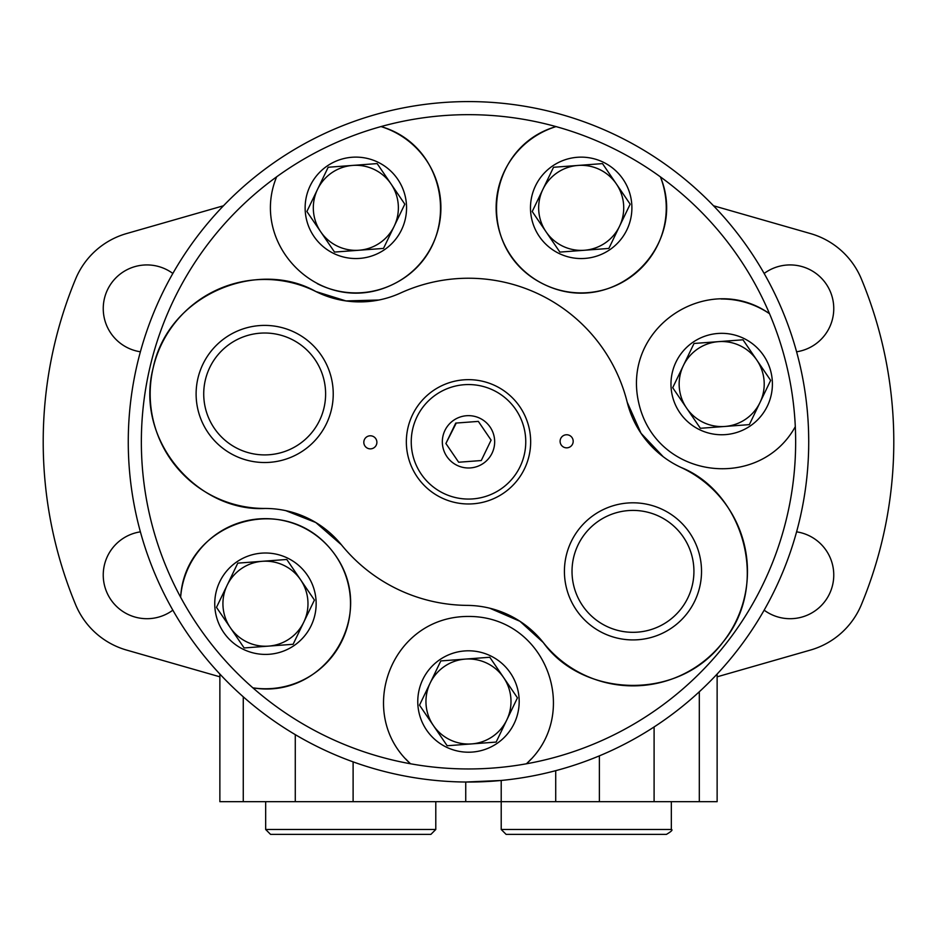 <?xml version="1.0" encoding="UTF-8"?>
<svg xmlns="http://www.w3.org/2000/svg" width="937" height="937" viewBox="0 0 937 937"><rect width="100%" height="100%" fill="white"/><g stroke="black" fill="none" stroke-linecap="round" stroke-linejoin="round"><path stroke-width="1.41" d="M270.57 834.387L430.879 834.387L270.57 834.387L265.663 829.479L435.787 829.479L430.879 834.387M547.021 834.387L625.529 834.387M800.561 515.947L800.397 516.685M800.585 367.808L799.109 361.471M808.174 422.411L807.999 419.53M807.425 411.964L807.015 407.654M717.133 674.066L717.133 801.674L219.867 801.674L219.867 674.066M796.602 351.785A43.676 43.676 0 0 0 830.44 291.887A43.676 43.676 0 0 0 764.159 273.452M172.841 273.452A43.676 43.676 0 0 0 103.246 308.601A43.676 43.676 0 0 0 140.398 351.785M764.159 610.174A43.676 43.676 0 0 0 830.44 591.739A43.676 43.676 0 0 0 796.602 531.841M140.398 531.841A43.676 43.676 0 0 0 127.233 614.016A43.676 43.676 0 0 0 172.841 610.174M223.451 205.777L126.495 233.582A78.521 78.521 0 0 0 75.604 279.003A425.293 425.293 0 0 0 75.604 604.634A78.521 78.521 0 0 0 126.495 650.044L219.867 676.819M717.133 676.819L810.505 650.044A78.521 78.521 0 0 0 861.396 604.634A425.293 425.293 0 0 0 861.396 279.003A78.521 78.521 0 0 0 810.505 233.582L713.549 205.777M806.886 477.249L806.792 478.151M128.264 441.819A340.236 340.236 0 0 0 638.612 736.459A340.236 340.236 0 0 0 638.612 147.168A340.236 340.236 0 0 0 128.264 441.819M465.736 801.674L465.736 782.032L501.213 780.474L501.213 829.479L671.337 829.479C673.035 829.807 671.396 831.447 666.43 834.387L506.121 834.387L501.213 829.479M808.678 448.003L808.654 449.256M808.643 449.42L808.631 450.147M808.631 449.971L808.654 448.882M808.736 441.514L808.549 430.481M265.663 801.674L265.663 829.479M317.268 283.642A85.056 85.056 0 0 0 434.663 239.825A85.056 85.056 0 0 0 381.008 126.577A327.142 327.142 0 0 0 141.358 441.819M742.994 339.803L770.659 380.387L749.342 424.625L700.372 428.291L672.707 387.719L683.366 365.594A42.528 42.528 0 0 0 724.863 426.464A42.528 42.528 0 0 0 756.827 360.101A42.528 42.528 0 0 0 718.515 341.642L742.994 339.803M404.819 204.161L383.502 248.41L334.532 252.076L306.879 211.493L317.526 189.379A42.528 42.528 0 0 0 359.023 250.238A42.528 42.528 0 0 0 390.987 183.875L404.819 204.161M314.422 600.043L293.117 644.281L244.135 647.947L230.315 627.661A42.528 42.528 0 0 0 303.764 622.168A42.528 42.528 0 0 0 300.59 579.757L314.422 600.043M227.141 585.25L216.482 607.375L230.315 627.661A42.528 42.528 0 0 1 227.141 585.25L237.787 563.137L262.278 561.298L286.769 559.471L300.59 579.757A42.528 42.528 0 0 0 227.141 585.25M517.447 697.842L496.142 742.081L447.16 745.747L433.339 725.461A42.528 42.528 0 0 0 506.788 719.956A42.528 42.528 0 0 0 465.302 659.098L489.793 657.259L517.447 697.842M430.165 683.05L419.507 705.163L433.339 725.461A42.528 42.528 0 0 1 430.165 683.05L440.812 660.925L465.302 659.098A42.528 42.528 0 0 0 430.165 683.05M694.024 343.469L683.366 365.594A42.528 42.528 0 0 1 718.515 341.642L694.024 343.469M405.885 759.099A85.056 85.056 0 0 0 410.547 763.784A327.142 327.142 0 0 0 526.395 763.796C581.842 714.135 546.786 616.359 468.664 616.441C390.026 616.136 355.146 714.369 410.547 763.784A327.142 327.142 0 0 1 252.861 687.828A85.056 85.056 0 0 0 349.852 614.262A85.056 85.056 0 0 0 273.955 519.075A85.056 85.056 0 0 0 180.642 597.256A327.142 327.142 0 0 0 252.861 687.828C326.111 700.255 380.89 611.92 332.096 550.862C283.349 489.184 184.765 523.033 180.642 597.256A327.142 327.142 0 0 1 276.638 176.835C248.223 245.646 322.234 318.533 392.591 284.543C463.581 250.694 452.36 147.05 381.008 126.577A327.142 327.142 0 0 1 556.039 126.6C484.652 147.179 473.63 250.542 544.081 284.391C614.766 318.803 688.906 245.529 660.409 176.87A327.142 327.142 0 0 0 556.039 126.6A85.056 85.056 0 0 0 500.569 234.964A85.056 85.056 0 0 0 610.256 287.788A85.056 85.056 0 0 0 660.409 176.87A327.142 327.142 0 0 1 769.523 313.719A85.056 85.056 0 0 0 721.115 298.997M310.159 185.831A50.703 50.703 0 0 0 359.632 258.401A50.703 50.703 0 0 0 397.745 179.272A50.703 50.703 0 0 0 310.159 185.831M480.728 460.582L458.661 462.234L445.895 443.506L458.661 462.234M456.272 423.044L445.895 443.506L455.733 423.091L478.338 421.392L491.105 440.121L478.338 421.392M481.267 460.547L491.105 440.121L481.267 460.547M444.923 430.458A26.177 26.177 0 0 0 470.456 467.914A26.177 26.177 0 0 0 490.121 427.073A26.177 26.177 0 0 0 444.923 430.458M412.503 414.845A62.158 62.158 0 0 0 473.138 503.801A62.158 62.158 0 0 0 519.859 406.799A62.158 62.158 0 0 0 412.503 414.845M560.748 438.457A6.547 6.547 0 0 0 567.131 447.827A6.547 6.547 0 0 0 572.05 437.614A6.547 6.547 0 0 0 560.748 438.457M364.458 439.488A6.547 6.547 0 0 0 370.841 448.846A6.547 6.547 0 0 0 375.76 438.645A6.547 6.547 0 0 0 364.458 439.488M202.907 364.212A68.553 68.553 0 0 0 269.786 462.328A68.553 68.553 0 0 0 321.321 355.346A68.553 68.553 0 0 0 202.907 364.212M571.207 541.621A68.553 68.553 0 0 0 638.097 639.725A68.553 68.553 0 0 0 689.62 532.755A68.553 68.553 0 0 0 571.207 541.621M489.723 608.195L519.953 621.29L543.273 642.524A98.139 98.139 0 0 0 467.176 605.384A163.577 163.577 0 0 1 341.419 544.807A98.139 98.139 0 0 0 264.948 508.463C198.855 512.129 134.178 441.268 153.164 367.936C168.461 293.82 258.307 258.717 315.874 291.548A98.139 98.139 0 0 0 400.532 293.023A163.577 163.577 0 0 1 627.204 402.219A98.139 98.139 0 0 0 681.14 467.493C742.42 492.007 771.28 583.54 723.083 642.021C677.919 702.68 581.772 696.788 543.273 642.524A114.501 114.501 0 0 0 722.919 642.22A114.501 114.501 0 0 0 681.14 467.493M378.911 300.016L345.976 300.929L315.874 291.548A114.501 114.501 0 0 0 153.2 367.796A114.501 114.501 0 0 0 264.948 508.463M663.232 456.741L641.013 433.257L627.204 402.219M285.715 510.63L315.792 522.518L341.419 544.807M795.302 426.663A327.142 327.142 0 0 0 769.523 313.719C708.794 270.711 621.231 326.638 638.718 402.805C655.9 479.486 759.427 491.714 795.302 426.663A327.142 327.142 0 0 1 526.395 763.796A85.056 85.056 0 0 0 531.045 759.122M675.999 362.045A50.703 50.703 0 0 0 725.472 434.616A50.703 50.703 0 0 0 763.585 355.486A50.703 50.703 0 0 0 675.999 362.045M328.184 167.255L317.526 189.379A42.528 42.528 0 0 1 352.675 165.416L377.154 163.588L390.987 183.875A42.528 42.528 0 0 0 352.675 165.416L328.184 167.255M602.503 163.612L630.168 204.184L608.851 248.434L559.881 252.1L532.228 211.516L542.874 189.391A42.528 42.528 0 0 0 584.372 250.261A42.528 42.528 0 0 0 616.335 183.898A42.528 42.528 0 0 0 542.874 189.391L553.533 167.278L602.503 163.612M219.773 581.701A50.703 50.703 0 0 0 269.235 654.272A50.703 50.703 0 0 0 307.348 575.154A50.703 50.703 0 0 0 219.773 581.701M422.798 679.501A50.703 50.703 0 0 0 472.26 752.071A50.703 50.703 0 0 0 510.372 672.942A50.703 50.703 0 0 0 422.798 679.501M535.507 185.842A50.703 50.703 0 0 0 584.981 258.413A50.703 50.703 0 0 0 623.093 179.295A50.703 50.703 0 0 0 535.507 185.842M209.759 367.515A60.952 60.952 0 0 0 269.224 454.738A60.952 60.952 0 0 0 315.031 359.632A60.952 60.952 0 0 0 209.759 367.515M578.059 544.912A60.952 60.952 0 0 0 637.523 632.147A60.952 60.952 0 0 0 683.342 537.042A60.952 60.952 0 0 0 578.059 544.912M599.387 755.866L599.387 801.674M654.096 726.971L654.096 801.674M699.307 691.787L699.307 801.674M243.269 696.823L243.269 801.674M295.272 734.643L295.272 801.674M353.108 761.875L353.108 801.674M555.711 770.682L555.711 801.674M416.918 416.965A57.251 57.251 0 0 0 472.775 498.906A57.251 57.251 0 0 0 515.807 409.563A57.251 57.251 0 0 0 416.918 416.965M671.337 801.674L671.337 829.479M435.787 801.674L435.787 829.479"/></g></svg>
